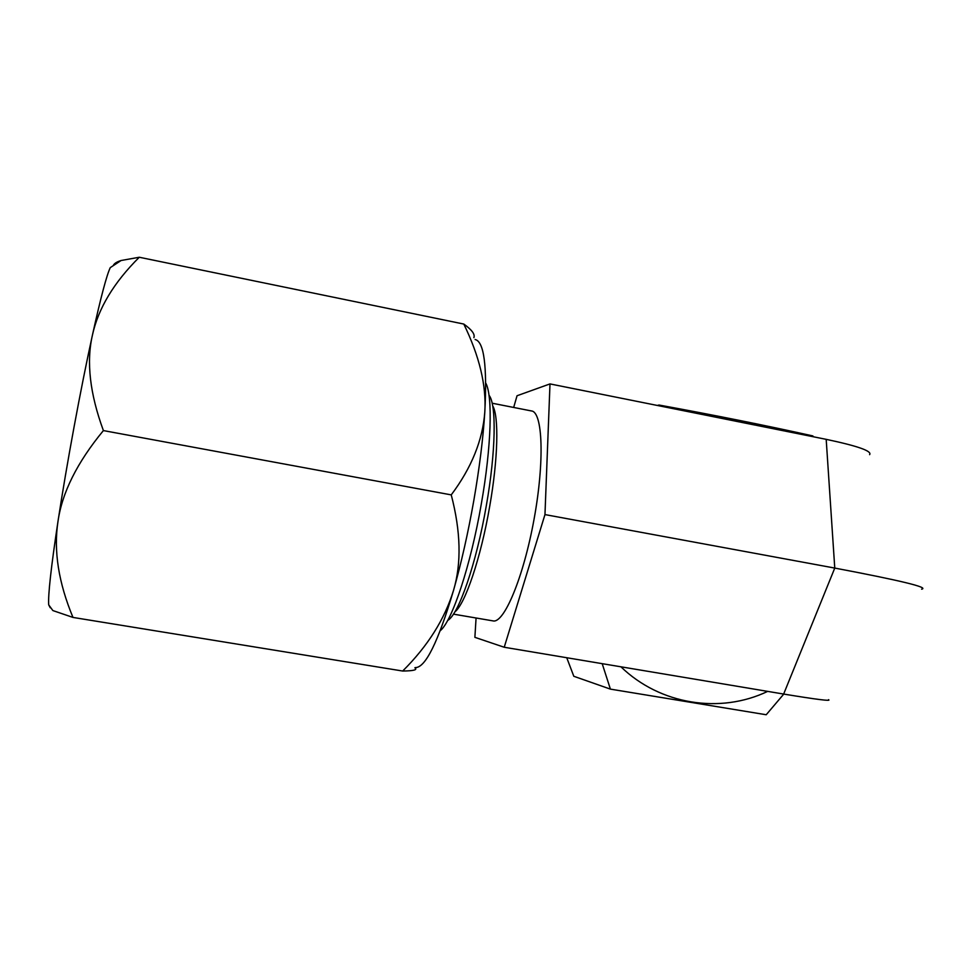 <?xml version="1.0" encoding="UTF-8"?>
<svg xmlns="http://www.w3.org/2000/svg" width="972" height="972" viewBox="0 0 972 972"><rect width="100%" height="100%" fill="white"/><g stroke="black" fill="none" stroke-linecap="round" stroke-linejoin="round"><path stroke-width="1.46" d="M440.255 630.707C452.15 621.169 470.715 565.473 481.31 503.933C491.443 446.78 492.865 395.47 485.721 383.017M415.19 667.582C425.286 668.08 438.093 642.285 453.584 590.198C461.336 562.861 468.079 532.972 473.814 500.519C479.439 468.091 483.108 438.579 484.809 411.982C487.227 365.691 483.995 341.537 475.114 339.52M50.216 607.731L48.697 604.839C48.005 594.888 51.091 567.138 57.956 521.612C66.594 464.823 80.895 387.5 92.413 335.194C100.724 297.626 106.677 275.1 110.286 267.616L112.728 266.012M658.506 405.701L659.016 405.032C713.97 415.056 765.256 425.347 812.884 435.93L813.199 436.744M723.605 418.762L753.385 424.74M783.784 694.069L766.215 714.748L610.404 689.124L602.19 663.657M767.673 691.384C720.118 714.189 660.012 704.7 620.914 666.792M610.404 689.124L573.808 676.281L566.737 657.728M657.303 405.458L659.016 405.032M513.678 407.45L517.043 395.75L549.994 383.916L544.964 514.589L504.225 647.255L474.883 637.34L476.073 617.998M504.225 647.255L783.651 694.057C816.881 699.524 831.838 701.395 828.509 699.67M869.612 454.653C872.236 451.105 857.754 446.002 826.188 439.344L549.994 383.916M544.964 514.589L834.766 568.073C900.594 580.527 929.548 587.562 921.602 589.19M453.426 614.134L493.011 620.889C503.982 623.854 523.483 577.465 534.029 519.376C544.709 461.311 542.765 411.521 531.356 410.937L492.148 403.21M454.835 611.91C465.126 604.195 480.873 557.746 489.657 506.606C498.077 459.051 499.037 416.101 492.683 405.798M414.874 667.813C417.79 669.817 413.732 670.887 402.687 671.032L72.985 617.427L52.865 610.562L48.697 604.839M402.687 671.032C427.777 646.088 444.739 619.152 453.584 590.198C461.579 563.213 460.801 531.441 451.239 494.882L103.397 430.584C77.153 462.417 62.001 492.768 57.956 521.612C53.521 550.832 58.539 582.763 72.985 617.427M451.239 494.882C471.542 467.799 482.732 440.158 484.809 411.982C486.474 385.532 479.463 356.226 463.79 324.053L139.288 257.252C113.87 282.475 98.245 308.452 92.413 335.194C86.241 361.985 89.898 393.794 103.397 430.584M113.214 265.696C113.967 263.643 116.591 261.905 121.099 260.508L139.288 257.252M473.886 337.636C475.187 334.283 471.821 329.763 463.79 324.053M489.001 395.264C496.583 404.036 495.878 451.761 486.34 505.537C476.426 563.274 458.565 614.778 447.667 620.44M783.651 694.057L834.766 568.073L826.188 439.344M110.286 267.616L121.099 260.508"/></g></svg>
